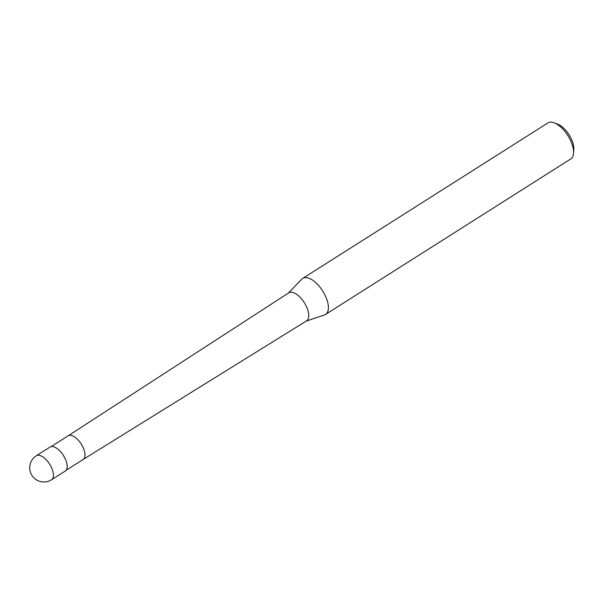 <?xml version="1.0" encoding="UTF-8"?>
<svg xmlns="http://www.w3.org/2000/svg" width="604" height="604" viewBox="0 0 604 604"><rect width="100%" height="100%" fill="white"/><g stroke="black" fill="none" stroke-linecap="round" stroke-linejoin="round"><path stroke-width="0.91" d="M51.551 479.765L65.292 471.044A14.217 6.742 -122.4 0 0 66.5 462.196A14.217 6.742 -122.4 0 0 58.905 450.01A14.217 6.742 -122.4 0 0 50.064 447.036L36.323 455.748A14.217 14.217 0 0 0 39.147 481.146A14.217 14.217 0 0 0 51.551 479.765A14.217 6.742 -122.4 0 0 52.752 470.909A14.217 6.742 -122.4 0 0 40.385 455.62A14.217 6.742 -122.4 0 0 36.323 455.748M68.154 435.816A14.005 6.636 -122.4 0 1 76.859 438.746A14.005 6.636 -122.4 0 1 84.334 450.75A14.005 6.636 -122.4 0 1 83.148 459.47A14.005 6.636 -122.4 0 1 83.126 459.485L306.522 320.913A16.61 7.875 -122.4 0 0 307.957 310.547A16.61 7.875 -122.4 0 0 299.071 296.292A16.61 7.875 -122.4 0 0 288.727 292.857L68.139 435.824A14.005 6.636 -122.4 0 0 68.124 435.831L51.159 446.59M306.152 321.139L324.522 314.918A21.329 10.109 -122.4 0 0 325.579 314.412A21.329 10.109 -122.4 0 0 327.383 301.132A21.329 10.109 -122.4 0 0 315.998 282.853A21.329 10.109 -122.4 0 0 302.732 278.391A21.329 10.109 -122.4 0 0 301.834 279.131L288.365 293.099M325.579 314.412L570.727 158.958A21.329 10.109 -122.4 0 0 573.528 153.212A21.329 10.109 -122.4 0 0 572.532 145.677A21.329 10.109 -122.4 0 0 554.283 122.854A21.329 10.109 -122.4 0 0 547.888 122.937L302.732 278.391M573.528 153.212L573.8 149.49A17.773 8.426 -122.4 0 0 572.97 143.216A17.773 8.426 -122.4 0 0 557.764 124.198L554.283 122.854M83.148 459.47L66.161 470.244"/></g></svg>
